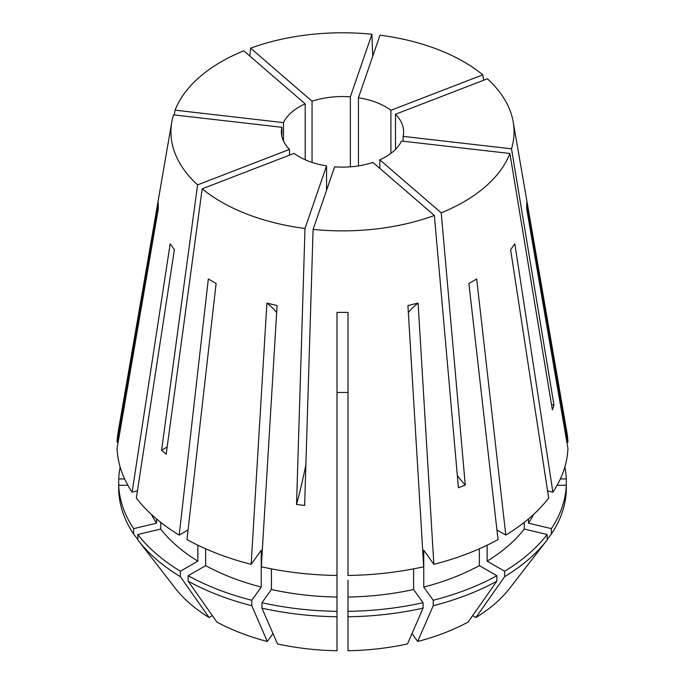 <?xml version="1.0" encoding="UTF-8"?>
<svg xmlns="http://www.w3.org/2000/svg" width="685" height="685" viewBox="0 0 685 685"><rect width="100%" height="100%" fill="white"/><g stroke="black" fill="none" stroke-linecap="round" stroke-linejoin="round"><path stroke-width="1.03" d="M281.886 136.366L281.886 127.299L173.485 114.849A171.558 99.051 0 0 0 171.789 121.99L118.103 432.363A225.511 130.201 0 0 0 117.058 442.125L158.252 202.846L158.252 209.199L117.058 448.478A225.511 130.201 0 0 0 132.111 492.172L170.171 243.809L174.384 249.674L136.324 498.046A225.511 130.201 0 0 0 179.196 535.088L208.326 278.992L216.109 283.487L186.971 539.583A225.511 130.201 0 0 0 251.147 564.337L261.25 550.243L261.25 587.071L251.78 600.283L251.78 605.728L267.321 641.485L272.99 633.582M276.646 312.54A385.013 120.303 103.4 0 0 266.91 303.095L277.074 305.527L261.31 566.769A225.511 130.201 0 0 0 337.003 575.46L337.003 312.394L347.997 312.394L347.997 575.46A225.511 130.201 0 0 0 423.69 566.769L407.926 305.527L418.09 303.095L433.853 564.337A225.511 130.201 0 0 0 498.029 539.583L468.891 283.487L476.674 278.992L505.804 535.088A225.511 130.201 0 0 0 548.676 498.046L510.616 249.674L514.829 243.809L552.889 492.172A225.511 130.201 0 0 0 567.942 448.478L526.748 209.199L526.748 202.846L567.942 442.125A225.511 130.201 0 0 0 566.897 432.363L513.211 121.99A171.558 99.051 0 0 0 487.395 78.801L395.493 114.249L395.493 149.407M408.354 312.54A385.013 120.303 76.6 0 1 418.09 303.095M167.166 446.997A192.511 130.689 -49.2 0 1 161.6 450.242L166.19 454.198L202.186 188.82A171.558 99.051 0 0 0 221.186 201.869A171.558 99.051 0 0 0 304.996 228.482L326.557 165.898L326.557 190.31M266.91 303.095L251.147 564.337M483.636 80.248L482.814 74.836A171.558 99.051 0 0 0 463.813 61.796A171.558 99.051 0 0 0 380.004 35.183L358.443 97.767L358.443 165.898M551.485 404.501A192.511 154.159 -161 0 0 553.985 405.177L511.515 148.816A171.558 99.051 0 0 0 513.211 121.99M553.985 405.177L552.375 409.853L509.905 153.483L401.504 141.033A61.119 35.286 0 0 1 379.807 159.785L379.807 168.356M457.34 475.681A192.511 87.329 -111.1 0 0 465.269 485.108L441.217 212.838A171.558 99.051 0 0 0 509.905 153.483M465.269 485.108L458.411 487.754L434.358 215.484L372.948 162.431A61.119 35.286 0 0 1 334.648 166.823L313.088 229.415A171.558 99.051 0 0 0 434.358 215.484M305.878 464.85A192.511 30.662 -83.4 0 1 296.545 504.485L304.637 505.419L313.088 229.415M296.545 504.485L304.996 228.482M202.186 188.82L294.088 153.371A61.119 35.286 0 0 0 299.276 156.779A61.119 35.286 0 0 0 326.557 165.898M289.507 155.144L289.507 149.407A61.119 35.286 0 0 1 281.381 131.828A61.119 35.286 0 0 1 281.886 127.299M283.496 141.033L283.496 122.624A61.119 35.286 0 0 1 305.193 103.88L305.193 159.785M350.352 166.823L350.352 96.833A61.119 35.286 0 0 0 312.052 101.234L312.052 162.431M390.912 153.371L390.912 110.294A61.119 35.286 0 0 0 385.724 106.877A61.119 35.286 0 0 0 358.443 97.767M161.6 450.242L197.605 184.864L289.507 149.407M511.515 148.816L403.114 136.366A61.119 35.286 0 0 0 403.619 131.828A61.119 35.286 0 0 0 395.493 114.249M403.114 141.221L403.114 136.366M413.586 568.858L413.586 589.502L423.056 602.714L423.056 608.152L407.515 643.917A183.255 105.798 0 0 1 347.997 650.75L347.997 580.144M441.217 212.838L379.807 159.785M482.814 74.836L390.912 110.294M171.789 121.99A171.558 99.051 0 0 0 197.605 184.864M174.273 114.943L175.095 110.174L283.496 122.624M305.193 103.88L243.783 50.827A171.558 99.051 0 0 0 175.095 110.174M372.734 56.281L371.912 34.25A171.558 99.051 0 0 0 250.642 48.173L249.828 56.042M371.912 34.25L350.352 96.833M312.052 101.234L250.642 48.173M205.654 548.788L205.654 565.622L188.144 575.734L188.144 581.18L216.871 622.023A183.255 105.798 0 0 0 267.321 641.485M271.414 568.858L271.414 589.502L261.944 602.714L261.944 608.152L277.485 643.917A183.255 105.798 0 0 0 337.003 650.75L337.003 575.46M212.376 615.635L209.088 617.528L180.369 576.684L180.369 571.239L197.871 561.135L197.871 545.2M160.727 522.355L160.727 529.034L137.848 534.505L137.848 539.951A223.858 129.242 0 0 0 138.147 540.337L175.377 588.398A183.255 105.798 0 0 0 209.088 617.528M433.853 564.337L423.75 550.243L423.75 587.071L433.22 600.283L433.22 605.728L417.679 641.485A183.255 105.798 0 0 0 468.129 622.023L496.856 581.18L496.856 575.734L479.346 565.622L479.346 548.788M417.679 641.485L412.01 633.582M566.855 442.125L567.942 442.125M565.647 485.297L566.289 484.398L566.289 478.952L560.347 478.952M566.289 478.952A223.858 129.242 0 0 0 564.834 467.076M472.624 615.635L475.912 617.528A183.255 105.798 0 0 0 509.623 588.398L546.853 540.337A223.858 129.242 0 0 0 547.152 539.951L547.152 534.505L524.273 529.034L524.273 522.355M132.111 492.172L137.411 490.905M156.514 518.93L156.514 523.169L133.635 528.64L133.635 534.077L137.848 539.515M151.428 514.452A199.112 114.952 0 0 0 156.514 523.169M205.654 565.622A199.112 114.952 0 0 0 261.25 587.071M347.997 597.037A199.112 114.952 0 0 0 413.586 589.502M133.635 534.077A223.858 129.242 0 0 1 118.71 490.743L118.71 485.297L127.889 485.297M118.71 485.297A223.858 129.242 0 0 0 133.635 528.64M188.144 575.734A223.858 129.242 0 0 0 251.78 600.283M347.997 611.328A223.858 129.242 0 0 0 423.056 602.714M188.144 581.18A223.858 129.242 0 0 0 251.78 605.728M347.997 616.774A223.858 129.242 0 0 0 423.056 608.152M496.933 529.967L505.804 535.088M475.912 617.528L504.631 576.684L504.631 571.239L487.129 561.135L487.129 545.2M487.129 561.135A199.112 114.952 0 0 0 524.273 529.034M504.631 571.239A223.858 129.242 0 0 0 547.152 534.505M504.631 576.684A223.858 129.242 0 0 0 546.853 540.337M188.067 529.967L179.196 535.088M160.727 529.034A199.112 114.952 0 0 0 197.871 561.135M271.414 589.502A199.112 114.952 0 0 0 337.003 597.037M423.75 587.071A199.112 114.952 0 0 0 479.346 565.622M137.848 534.505A223.858 129.242 0 0 0 180.369 571.239M261.944 602.714A223.858 129.242 0 0 0 337.003 611.328M433.22 600.283A223.858 129.242 0 0 0 496.856 575.734M138.147 540.337A223.858 129.242 0 0 0 180.369 576.684M261.944 608.152A223.858 129.242 0 0 0 337.003 616.774M433.22 605.728A223.858 129.242 0 0 0 496.856 581.18M552.889 492.172L547.589 490.905M528.486 518.93L528.486 523.169A199.112 114.952 0 0 0 533.572 514.452M528.486 523.169L551.365 528.64A223.858 129.242 0 0 0 566.289 485.297L557.111 485.297M551.365 528.64L551.365 534.077A223.858 129.242 0 0 0 566.289 490.743L566.289 485.297M551.365 534.077L547.152 539.515M118.145 442.125L117.058 442.125M120.166 467.076A223.858 129.242 0 0 0 118.71 478.952L124.653 478.952M119.353 485.297L118.71 484.398L118.71 478.952M337.003 392.454L347.997 392.454"/></g></svg>
